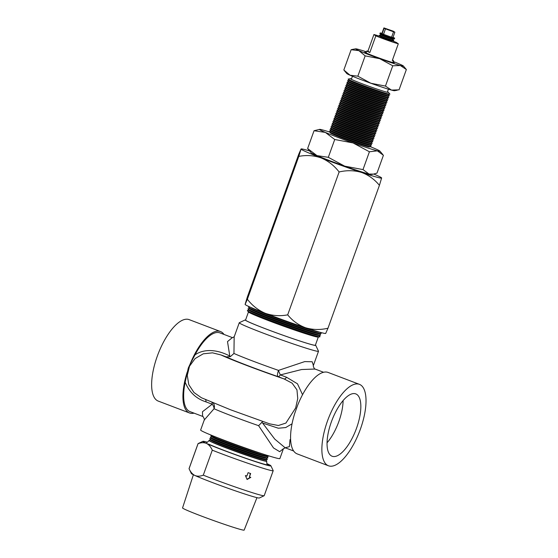 <?xml version="1.0" encoding="UTF-8"?>
<svg xmlns="http://www.w3.org/2000/svg" width="558" height="558" viewBox="0 0 558 558"><rect width="100%" height="100%" fill="white"/><g stroke="black" fill="none" stroke-linecap="round" stroke-linejoin="round"><path stroke-width="0.84" d="M319.734 332.198A37.1 1.562 -160.2 0 1 271.167 316.03A37.1 1.562 -160.2 0 1 250.472 307.263M320.362 332.373L321.143 333.3A38.614 1.625 -160.2 0 1 321.066 333.524A38.614 1.625 -160.2 0 1 270.302 316.707A38.614 1.625 -160.2 0 1 248.603 307.43A38.614 1.625 -160.2 0 1 248.687 307.207L249.879 306.998M321.066 333.524L319.357 333.824A37.1 1.562 -160.2 0 1 270.574 317.669A37.1 1.562 -160.2 0 1 249.726 308.755L248.603 307.43M319.581 333.789L320.557 334.94A38.614 1.625 -160.2 0 1 320.473 335.156A38.614 1.625 -160.2 0 1 269.709 318.346A38.614 1.625 -160.2 0 1 248.01 309.069A38.614 1.625 -160.2 0 1 248.094 308.846L249.579 308.581M320.473 335.156L318.764 335.463A37.1 1.562 -160.2 0 1 269.988 319.309A37.1 1.562 -160.2 0 1 249.133 310.394L248.01 309.069M318.988 335.421L319.964 336.572A38.614 1.625 -160.2 0 1 319.887 336.795A38.614 1.625 -160.2 0 1 269.123 319.985A38.614 1.625 -160.2 0 1 247.424 310.708A38.614 1.625 -160.2 0 1 247.501 310.485L248.987 310.22M319.887 336.795L318.179 337.102A37.1 1.562 -160.2 0 1 269.395 320.948A37.1 1.562 -160.2 0 1 248.547 312.034L247.424 310.708M245.618 319.88A37.463 1.576 19.8 0 0 245.255 319.908A37.463 1.576 19.8 0 0 266.312 329.101A37.463 1.576 19.8 0 0 315.695 345.269A37.463 1.576 19.8 0 0 315.43 345.011M315.695 345.269L318.492 351.198A42.108 1.772 -160.2 0 1 318.499 351.282A42.108 1.772 -160.2 0 1 262.985 333.028A42.108 1.772 -160.2 0 1 239.256 322.754A42.108 1.772 -160.2 0 1 239.319 322.698L245.255 319.908M226.22 356.876L220.989 354.958L212.535 352.837L203.251 353.814L195.098 358.571L189.518 366.194L187.272 375.36L188.792 384.636L193.989 392.525L201.417 397.749L230.58 409.788L269.633 423.85L278.4 425.503L285.919 423.062L295.642 407.975L297.749 398.538L296.961 389.861L292.127 383.172L284.078 378.938L277.877 376.58A47.918 2.016 -160.2 0 1 248.729 365.992A47.918 2.016 -160.2 0 1 226.22 356.876L230.349 356.653L229.791 356.053L227.511 341.594L232.351 337.604M239.256 322.754L234.158 336.913L233.955 353.458L230.349 356.653M331.354 421.904A33.347 12.897 110.8 0 0 331.947 456.172A33.347 12.897 110.8 0 0 356.527 428.223A33.347 12.897 110.8 0 0 355.634 393.843A33.347 12.897 110.8 0 0 331.354 421.904M343.093 400.588A32.741 12.667 -69.2 0 1 338.852 421.534A32.741 12.667 -69.2 0 1 327.051 442.794M327.504 420.941A43.566 16.852 -69.2 0 1 359.422 384.343A43.566 16.852 -69.2 0 1 360.384 429.193A43.566 16.852 -69.2 0 1 328.467 465.784A43.566 16.852 -69.2 0 1 327.504 420.941M328.467 465.784L297.17 453.891A43.566 16.852 -69.2 0 1 294.889 412.927L297.672 405.199A43.566 16.852 -69.2 0 1 328.125 372.451L359.422 384.343M194.079 413.15A43.566 16.852 -69.2 0 1 189.525 412.976L158.235 401.083A43.566 16.852 -69.2 0 1 157.272 356.234A43.566 16.852 -69.2 0 1 189.19 319.643L220.48 331.536A43.566 16.852 -69.2 0 1 224.002 334.423M205.539 399.681A5.81 2.246 -69.2 0 1 205.986 401.865C196.193 398.754 189.26 392.19 185.165 382.174L188.29 368.029L190.027 364.283A43.566 16.852 -69.2 0 1 220.48 331.536M185.165 382.174A42.108 16.294 -69.2 0 0 190.041 411.623L202.603 416.394L202.47 411.741L212.186 404.222A5.81 4.122 -127.1 0 1 214.049 408.742L204.256 419.979L200.629 430.051A42.108 1.772 19.8 0 0 224.358 440.325A42.108 1.772 19.8 0 0 279.872 458.578L283.436 448.681M248.47 311.95L245.541 320.083A37.1 1.562 19.8 0 0 266.445 329.136A37.1 1.562 19.8 0 0 315.361 345.221L318.29 337.081M323.577 372.277L315.054 369.033L301.62 369.529L280.367 374.906L286.568 377.264L297.484 383.806L302.548 394.708M190.027 364.283L195.007 354.853A42.108 16.294 -69.2 0 1 219.964 332.896L232.358 337.604M195.007 354.853C205.986 347.362 220.25 350.94 229.791 356.053M292.05 423.815L285.689 427.561L278.316 428.223L262.567 423.027L274.752 439.104L285.131 447.76L289.393 446.665L290.034 439.599M283.429 448.688L279.684 451.68L273.511 447.948L258.598 425.67L262.748 421.478M189.525 412.976A43.566 16.852 -69.2 0 1 187.244 372.012M233.955 353.458A42.108 1.772 19.8 0 0 252.886 361.082A42.108 1.772 19.8 0 0 278.505 370.386A5.81 1.507 109.2 0 0 277.877 376.58A5.81 2.246 110.8 0 0 280.367 374.906A5.81 1.032 70.2 0 1 278.505 370.386L304.731 361.605L312.173 361.744L313.401 365.448L318.499 351.282M286.568 377.264A5.81 2.246 -69.2 0 1 284.078 378.938A52.64 2.211 -160.2 0 1 246.95 365.546A52.64 2.211 -160.2 0 1 220.989 354.958M262.567 423.027L261.8 422.378M266.299 458.195L267.303 459.38A30.641 1.29 -160.2 0 1 267.24 459.555L265.531 459.862A29.128 1.228 -160.2 0 1 243.323 453.047A29.128 1.228 -160.2 0 1 213.693 441.699A29.128 1.228 -160.2 0 1 210.861 440.178L209.738 438.853A30.641 1.29 -160.2 0 1 209.801 438.679L211.336 438.407M267.24 459.555A30.641 1.29 -160.2 0 1 243.888 452.392A30.641 1.29 -160.2 0 1 212.717 440.457A30.641 1.29 -160.2 0 1 209.738 438.853M265.706 459.834L266.717 461.02A30.641 1.29 -160.2 0 1 266.759 461.131A30.641 1.29 -160.2 0 1 244.327 454.386A30.641 1.29 -160.2 0 1 212.124 442.096A30.641 1.29 -160.2 0 1 209.104 440.374A30.641 1.29 -160.2 0 1 209.208 440.318L210.743 440.046M266.884 456.556L267.896 457.741A30.641 1.29 -160.2 0 1 267.833 457.916L266.124 458.223A29.128 1.228 -160.2 0 1 243.916 451.408A29.128 1.228 -160.2 0 1 214.279 440.067A29.128 1.228 -160.2 0 1 211.447 438.539L210.324 437.214A30.641 1.29 -160.2 0 1 210.394 437.04L211.921 436.768M267.833 457.916A30.641 1.29 -160.2 0 1 244.474 450.752A30.641 1.29 -160.2 0 1 213.302 438.818A30.641 1.29 -160.2 0 1 210.324 437.214M268.105 455.656L268.482 456.102A30.641 1.29 -160.2 0 1 268.419 456.284L266.71 456.584A29.128 1.228 -160.2 0 1 244.502 449.769A29.128 1.228 -160.2 0 1 214.872 438.428A29.128 1.228 -160.2 0 1 212.04 436.9L210.917 435.582A30.641 1.29 -160.2 0 1 210.98 435.4L211.559 435.303M268.419 456.284A30.641 1.29 -160.2 0 1 245.067 449.113A30.641 1.29 -160.2 0 1 213.895 437.179A30.641 1.29 -160.2 0 1 210.917 435.582M256.952 497.652L244.16 530.1A32.741 1.374 -160.2 0 1 220.173 522.881A32.741 1.374 -160.2 0 1 185.786 509.754A32.741 1.374 -160.2 0 1 182.557 507.92L193.382 474.767M273.197 470.701L264.199 495.678A39.932 1.681 -160.2 0 1 264.143 495.734A39.932 1.681 -160.2 0 1 242.012 489.303A39.932 1.681 -160.2 0 1 203.286 475.165L212.284 450.18A39.932 1.681 19.8 0 0 251.721 464.57A39.932 1.681 19.8 0 0 273.197 470.701A39.932 1.681 19.8 0 0 273.19 470.624L270.909 465.797A36.158 1.521 19.8 0 0 267.352 463.844A36.158 1.521 19.8 0 0 266.926 463.649M248.094 472.675L246.873 476.058A39.932 1.681 -160.2 0 1 245.401 475.562L247.089 479.482L250.821 477.383A39.932 1.681 -160.2 0 1 249.433 476.923L250.654 473.533A39.932 1.681 -160.2 0 1 248.094 472.675M203.286 475.165C200.203 476.399 197.406 476.504 194.895 475.479C192.461 474.258 190.515 471.991 189.064 468.699L191.338 473.526A36.158 1.521 19.8 0 0 194.895 475.479A36.158 1.521 19.8 0 0 232.198 489.743A36.158 1.521 19.8 0 0 259.317 498.001L264.143 495.734M207.367 442.208A36.158 1.521 19.8 0 0 202.931 441.322L198.104 443.589A39.932 1.681 19.8 0 0 198.048 443.645L189.057 468.622A39.932 1.681 -160.2 0 0 189.064 468.699L198.055 443.715C201.138 442.48 203.935 442.375 206.446 443.401C208.88 444.621 210.826 446.881 212.284 450.18M202.931 441.322A36.158 1.521 19.8 0 0 206.446 443.401A36.158 1.521 19.8 0 0 245.136 458.153A36.158 1.521 19.8 0 0 270.909 465.797M262.162 453.752A29.128 1.228 -160.2 0 1 217.355 437.618M250.354 473.435L249.433 476.923M250.535 477.285L246.985 479.238M369.835 52.522L367.931 51.183A14.159 0.593 19.8 0 0 366.794 51.022A14.159 0.593 19.8 0 0 366.92 51.162A14.159 0.593 19.8 0 0 369.835 52.522L375.827 35.865A14.159 0.593 19.8 0 0 398.3 43.796L392.309 60.452A14.159 0.593 19.8 0 0 393.439 60.613A14.159 0.593 19.8 0 0 393.32 60.473A14.159 0.593 19.8 0 0 392.462 60.013M367.931 51.183L373.93 34.526A14.159 0.593 19.8 0 1 380.228 36.479M398.3 43.796L396.396 42.457A14.159 0.593 19.8 0 0 392.358 40.846M375.827 35.865L373.93 34.526M325.753 333.391L325.656 333.433A42.84 1.8 -160.2 0 1 320.334 332.366A42.84 1.8 -160.2 0 1 305.589 327.769C298.6 325.181 292.629 320.878 287.684 314.851C279.97 316.316 272.499 315.793 265.28 313.289C258.256 310.29 252.279 305.61 247.361 299.262L245.108 304.382L247.334 297.044L298.774 154.161L301.034 149.035A42.84 1.8 -160.2 0 1 301.097 148.951A42.84 1.8 -160.2 0 1 306.419 150.018A42.84 1.8 -160.2 0 1 309.627 150.946M301.097 148.951L298.802 156.38C306.537 154.922 314.001 155.438 321.206 157.942C328.25 160.948 334.221 165.628 339.125 171.969C346.797 170.155 354.267 170.309 361.514 172.422C368.51 175.01 374.474 179.32 379.419 185.34L381.637 177.946A42.84 1.8 -160.2 0 1 381.651 178.002A42.84 1.8 -160.2 0 1 361.514 172.422A42.84 1.8 -160.2 0 1 321.206 157.942A42.84 1.8 -160.2 0 1 301.034 149.035M325.726 333.349L327.978 328.223C320.306 330.036 312.843 329.883 305.589 327.769A42.84 1.8 -160.2 0 1 265.28 313.289A42.84 1.8 -160.2 0 1 245.122 304.438A42.84 1.8 -160.2 0 1 245.115 304.424L245.108 304.382M327.978 328.223L379.419 185.34M287.684 314.851L339.125 171.969M247.361 299.262L298.802 156.38M373.79 174.04A42.84 1.8 -160.2 0 1 381.637 177.946M392.937 62.015A15.624 0.656 -160.2 0 1 394.199 62.796A15.624 0.656 -160.2 0 1 372.277 55.486A15.624 0.656 -160.2 0 1 364.82 52.222A15.624 0.656 -160.2 0 1 366.292 52.424M351.526 78.811A20.186 0.851 19.8 0 0 350.501 78.664A20.186 0.851 19.8 0 0 350.424 78.699A20.186 0.851 19.8 0 0 360.063 82.961A20.186 0.851 19.8 0 0 388.41 92.377A20.186 0.851 19.8 0 0 388.382 92.3A20.186 0.851 19.8 0 0 387.489 91.756M366.494 51.852A25.41 1.067 19.8 0 0 358.703 49.446A25.41 1.067 19.8 0 0 355.697 48.825A25.41 1.067 19.8 0 0 358.913 50.652A25.41 1.067 19.8 0 0 367.743 54.238A25.41 1.067 19.8 0 0 379.726 58.695A25.41 1.067 19.8 0 0 400.33 65.516A25.41 1.067 19.8 0 0 403.392 65.997A25.41 1.067 19.8 0 0 400.121 64.309A25.41 1.067 19.8 0 0 393.139 61.443M352.858 49.327L351.142 49.711L358.913 50.652L365.155 55.87L379.726 58.695L392.762 65.781L400.33 65.516L406.364 69.527L403.392 65.997M350.501 78.664L348.22 79.069A22.194 0.935 19.8 0 0 348.171 79.194L349.294 80.519A20.688 0.872 19.8 0 0 359.143 84.809A20.688 0.872 19.8 0 0 388.117 94.497L389.833 94.197A22.194 0.935 19.8 0 0 389.875 94.065L388.382 92.3M348.171 79.194A22.194 0.935 19.8 0 0 358.738 83.798A22.194 0.935 19.8 0 0 389.833 94.197M349.21 80.422L347.627 80.708A22.194 0.935 19.8 0 0 347.585 80.833L348.708 82.159A20.688 0.872 19.8 0 0 358.55 86.448A20.688 0.872 19.8 0 0 387.531 96.136L389.24 95.83A22.194 0.935 19.8 0 0 389.289 95.704L388.242 94.476M347.585 80.833A22.194 0.935 19.8 0 0 358.145 85.437A22.194 0.935 19.8 0 0 389.24 95.83M348.624 82.061L347.041 82.347A22.194 0.935 19.8 0 0 346.992 82.472L348.115 83.798A20.688 0.872 19.8 0 0 357.964 88.087A20.688 0.872 19.8 0 0 386.938 97.776L388.647 97.469A22.194 0.935 19.8 0 0 388.696 97.343L387.657 96.116M346.992 82.472A22.194 0.935 19.8 0 0 357.559 87.076A22.194 0.935 19.8 0 0 388.647 97.469M348.032 83.7L346.448 83.986A22.194 0.935 19.8 0 0 346.406 84.112L347.522 85.437A20.688 0.872 19.8 0 0 357.371 89.726A20.688 0.872 19.8 0 0 386.352 99.415L388.061 99.108A22.194 0.935 19.8 0 0 388.103 98.982L387.064 97.755M346.406 84.112A22.194 0.935 19.8 0 0 356.967 88.715A22.194 0.935 19.8 0 0 388.061 99.108M347.446 85.339L345.862 85.618A22.194 0.935 19.8 0 0 345.814 85.751L346.936 87.076A20.688 0.872 19.8 0 0 356.785 91.366A20.688 0.872 19.8 0 0 385.759 101.054L387.468 100.747A22.194 0.935 19.8 0 0 387.517 100.621L386.478 99.394M345.814 85.751A22.194 0.935 19.8 0 0 356.381 90.354A22.194 0.935 19.8 0 0 387.468 100.747M346.853 86.978L345.269 87.257A22.194 0.935 19.8 0 0 345.221 87.39L346.344 88.715A20.688 0.872 19.8 0 0 356.192 92.998A20.688 0.872 19.8 0 0 385.173 102.693L386.882 102.386A22.194 0.935 19.8 0 0 386.924 102.254L385.885 101.026M345.221 87.39A22.194 0.935 19.8 0 0 355.788 91.986A22.194 0.935 19.8 0 0 386.882 102.386M346.267 88.617L344.677 88.896A22.194 0.935 19.8 0 0 344.635 89.022L345.758 90.347A20.688 0.872 19.8 0 0 355.606 94.637A20.688 0.872 19.8 0 0 384.581 104.325L386.289 104.025A22.194 0.935 19.8 0 0 386.338 103.893L385.299 102.665M344.635 89.022A22.194 0.935 19.8 0 0 355.202 93.625A22.194 0.935 19.8 0 0 386.289 104.025M345.674 90.25L344.091 90.536A22.194 0.935 19.8 0 0 344.042 90.661L345.165 91.986A20.688 0.872 19.8 0 0 355.014 96.276A20.688 0.872 19.8 0 0 383.995 105.964L385.704 105.664A22.194 0.935 19.8 0 0 385.745 105.532L384.706 104.304M344.042 90.661A22.194 0.935 19.8 0 0 354.609 95.265A22.194 0.935 19.8 0 0 385.704 105.664M345.081 91.889L343.498 92.175A22.194 0.935 19.8 0 0 343.456 92.3L344.579 93.625A20.688 0.872 19.8 0 0 354.428 97.915A20.688 0.872 19.8 0 0 383.402 107.603L385.111 107.296A22.194 0.935 19.8 0 0 385.16 107.171L384.12 105.943M343.456 92.3A22.194 0.935 19.8 0 0 354.023 96.904A22.194 0.935 19.8 0 0 385.111 107.296M344.495 93.528L342.912 93.814A22.194 0.935 19.8 0 0 342.863 93.939L343.986 95.265A20.688 0.872 19.8 0 0 353.835 99.554A20.688 0.872 19.8 0 0 382.816 109.242L384.525 108.936A22.194 0.935 19.8 0 0 384.567 108.81L383.527 107.582M342.863 93.939A22.194 0.935 19.8 0 0 353.43 98.543A22.194 0.935 19.8 0 0 384.525 108.936M343.902 95.167L342.319 95.453A22.194 0.935 19.8 0 0 342.277 95.578L343.4 96.904A20.688 0.872 19.8 0 0 353.242 101.193A20.688 0.872 19.8 0 0 382.223 110.882L383.932 110.575A22.194 0.935 19.8 0 0 383.981 110.449L382.934 109.222M342.277 95.578A22.194 0.935 19.8 0 0 352.837 100.182A22.194 0.935 19.8 0 0 383.932 110.575M343.316 96.806L341.733 97.085A22.194 0.935 19.8 0 0 341.684 97.218L342.807 98.543A20.688 0.872 19.8 0 0 352.656 102.832A20.688 0.872 19.8 0 0 381.63 112.521L383.339 112.214A22.194 0.935 19.8 0 0 383.388 112.088L382.349 110.861M341.684 97.218A22.194 0.935 19.8 0 0 352.251 101.814A22.194 0.935 19.8 0 0 383.339 112.214M342.724 98.445L341.14 98.724A22.194 0.935 19.8 0 0 341.098 98.857L342.221 100.175A20.688 0.872 19.8 0 0 352.063 104.465A20.688 0.872 19.8 0 0 381.044 114.153L382.753 113.853A22.194 0.935 19.8 0 0 382.802 113.72L381.756 112.493M341.098 98.857A22.194 0.935 19.8 0 0 351.659 103.453A22.194 0.935 19.8 0 0 382.753 113.853M342.138 100.084L340.554 100.363A22.194 0.935 19.8 0 0 340.506 100.489L341.629 101.814A20.688 0.872 19.8 0 0 351.477 106.104A20.688 0.872 19.8 0 0 380.451 115.792L382.16 115.492A22.194 0.935 19.8 0 0 382.209 115.36L381.17 114.132M340.506 100.489A22.194 0.935 19.8 0 0 351.073 105.092A22.194 0.935 19.8 0 0 382.16 115.492M341.545 101.716L339.962 102.002A22.194 0.935 19.8 0 0 339.913 102.128L341.036 103.453A20.688 0.872 19.8 0 0 350.884 107.743A20.688 0.872 19.8 0 0 379.865 117.431L381.574 117.124A22.194 0.935 19.8 0 0 381.616 116.999L380.577 115.771M339.913 102.128A22.194 0.935 19.8 0 0 350.48 106.731A22.194 0.935 19.8 0 0 381.574 117.124M340.959 103.356L339.369 103.642A22.194 0.935 19.8 0 0 339.327 103.767L340.45 105.092A20.688 0.872 19.8 0 0 350.298 109.382A20.688 0.872 19.8 0 0 379.273 119.07L380.981 118.763A22.194 0.935 19.8 0 0 381.03 118.638L379.991 117.41M339.327 103.767A22.194 0.935 19.8 0 0 349.894 108.371A22.194 0.935 19.8 0 0 380.981 118.763M340.366 104.995L338.783 105.281A22.194 0.935 19.8 0 0 338.734 105.406L339.857 106.731A20.688 0.872 19.8 0 0 349.706 111.021A20.688 0.872 19.8 0 0 378.687 120.709L380.396 120.402A22.194 0.935 19.8 0 0 380.437 120.277L379.398 119.049M338.734 105.406A22.194 0.935 19.8 0 0 349.301 110.01A22.194 0.935 19.8 0 0 380.396 120.402M339.78 106.634L338.19 106.913A22.194 0.935 19.8 0 0 338.148 107.045L339.271 108.371A20.688 0.872 19.8 0 0 349.12 112.66A20.688 0.872 19.8 0 0 378.094 122.348L379.803 122.042A22.194 0.935 19.8 0 0 379.852 121.916L378.812 120.688M338.148 107.045A22.194 0.935 19.8 0 0 348.715 111.649A22.194 0.935 19.8 0 0 379.803 122.042M339.187 108.273L337.604 108.552A22.194 0.935 19.8 0 0 337.555 108.684L338.678 110.01A20.688 0.872 19.8 0 0 348.527 114.292A20.688 0.872 19.8 0 0 377.508 123.988L379.217 123.681A22.194 0.935 19.8 0 0 379.259 123.555L378.219 122.328M337.555 108.684A22.194 0.935 19.8 0 0 348.122 113.281A22.194 0.935 19.8 0 0 379.217 123.681M338.594 109.912L337.011 110.191A22.194 0.935 19.8 0 0 336.969 110.317L338.092 111.642A20.688 0.872 19.8 0 0 347.941 115.931A20.688 0.872 19.8 0 0 376.915 125.62L378.624 125.32A22.194 0.935 19.8 0 0 378.673 125.187L377.626 123.96M336.969 110.317A22.194 0.935 19.8 0 0 347.536 114.92A22.194 0.935 19.8 0 0 378.624 125.32M338.009 111.551L336.425 111.83A22.194 0.935 19.8 0 0 336.376 111.956L337.499 113.281A20.688 0.872 19.8 0 0 347.348 117.571A20.688 0.872 19.8 0 0 376.322 127.259L378.038 126.959A22.194 0.935 19.8 0 0 378.08 126.826L377.041 125.599M336.376 111.956A22.194 0.935 19.8 0 0 346.943 116.559A22.194 0.935 19.8 0 0 378.038 126.959M337.416 113.183L335.832 113.469A22.194 0.935 19.8 0 0 335.79 113.595L336.913 114.92A20.688 0.872 19.8 0 0 346.755 119.21A20.688 0.872 19.8 0 0 375.736 128.898L377.445 128.591A22.194 0.935 19.8 0 0 377.494 128.466L376.448 127.238M335.79 113.595A22.194 0.935 19.8 0 0 346.351 118.198A22.194 0.935 19.8 0 0 377.445 128.591M336.83 114.822L335.246 115.108A22.194 0.935 19.8 0 0 335.198 115.234L336.321 116.559A20.688 0.872 19.8 0 0 346.169 120.849A20.688 0.872 19.8 0 0 375.143 130.537L376.852 130.23A22.194 0.935 19.8 0 0 376.901 130.105L375.862 128.877M335.198 115.234A22.194 0.935 19.8 0 0 345.765 119.837A22.194 0.935 19.8 0 0 376.852 130.23M336.237 116.462L334.654 116.748A22.194 0.935 19.8 0 0 334.605 116.873L335.728 118.198A20.688 0.872 19.8 0 0 345.576 122.488A20.688 0.872 19.8 0 0 374.558 132.176L376.266 131.869A22.194 0.935 19.8 0 0 376.308 131.744L375.269 130.516M334.605 116.873A22.194 0.935 19.8 0 0 345.172 121.477A22.194 0.935 19.8 0 0 376.266 131.869M335.651 118.101L334.068 118.38A22.194 0.935 19.8 0 0 334.019 118.512L335.142 119.837A20.688 0.872 19.8 0 0 344.99 124.127A20.688 0.872 19.8 0 0 373.965 133.815L375.674 133.508A22.194 0.935 19.8 0 0 375.722 133.383L374.683 132.155M334.019 118.512A22.194 0.935 19.8 0 0 344.586 123.116A22.194 0.935 19.8 0 0 375.674 133.508M335.058 119.74L333.475 120.019A22.194 0.935 19.8 0 0 333.426 120.151L334.549 121.47A20.688 0.872 19.8 0 0 344.398 125.759A20.688 0.872 19.8 0 0 373.379 135.448L375.088 135.148A22.194 0.935 19.8 0 0 375.129 135.015L374.09 133.787M333.426 120.151A22.194 0.935 19.8 0 0 343.993 124.748A22.194 0.935 19.8 0 0 375.088 135.148M334.472 121.379L332.882 121.658A22.194 0.935 19.8 0 0 332.84 121.784L333.963 123.109A20.688 0.872 19.8 0 0 343.812 127.398A20.688 0.872 19.8 0 0 372.786 137.087L374.495 136.787A22.194 0.935 19.8 0 0 374.544 136.654L373.504 135.427M332.84 121.784A22.194 0.935 19.8 0 0 343.407 126.387A22.194 0.935 19.8 0 0 374.495 136.787M333.879 123.011L332.296 123.297A22.194 0.935 19.8 0 0 332.247 123.423L333.37 124.748A20.688 0.872 19.8 0 0 343.219 129.037A20.688 0.872 19.8 0 0 372.2 138.726L373.909 138.419A22.194 0.935 19.8 0 0 373.951 138.293L372.911 137.066M332.247 123.423A22.194 0.935 19.8 0 0 342.814 128.026A22.194 0.935 19.8 0 0 373.909 138.419M333.286 124.65L331.703 124.936A22.194 0.935 19.8 0 0 331.661 125.062L332.784 126.387A20.688 0.872 19.8 0 0 342.633 130.677A20.688 0.872 19.8 0 0 371.607 140.365L373.316 140.058A22.194 0.935 19.8 0 0 373.365 139.932L372.325 138.705M331.661 125.062A22.194 0.935 19.8 0 0 342.228 129.665A22.194 0.935 19.8 0 0 373.316 140.058M332.701 126.289L331.117 126.575A22.194 0.935 19.8 0 0 331.068 126.701L332.191 128.026A20.688 0.872 19.8 0 0 342.04 132.316A20.688 0.872 19.8 0 0 371.021 142.004L372.73 141.697A22.194 0.935 19.8 0 0 372.772 141.572L371.733 140.344M331.068 126.701A22.194 0.935 19.8 0 0 341.636 131.304A22.194 0.935 19.8 0 0 372.73 141.697M332.108 127.928L330.524 128.207A22.194 0.935 19.8 0 0 330.482 128.34L331.605 129.665A20.688 0.872 19.8 0 0 341.447 133.955A20.688 0.872 19.8 0 0 370.428 143.643L372.137 143.336A22.194 0.935 19.8 0 0 372.186 143.211L371.14 141.983M330.482 128.34A22.194 0.935 19.8 0 0 341.043 132.944A22.194 0.935 19.8 0 0 372.137 143.336M331.522 129.568L329.938 129.847A22.194 0.935 19.8 0 0 329.89 129.979L331.013 131.304A20.688 0.872 19.8 0 0 340.861 135.587A20.688 0.872 19.8 0 0 369.835 145.282L371.544 144.975A22.194 0.935 19.8 0 0 371.593 144.85L370.554 143.622M329.89 129.979A22.194 0.935 19.8 0 0 340.457 134.576A22.194 0.935 19.8 0 0 371.544 144.975M330.929 131.207L329.346 131.486A22.194 0.935 19.8 0 0 329.304 131.618L330.427 132.937A20.688 0.872 19.8 0 0 340.268 137.226A20.688 0.872 19.8 0 0 369.25 146.914L370.958 146.614A22.194 0.935 19.8 0 0 371.007 146.482L369.961 145.254M329.304 131.618A22.194 0.935 19.8 0 0 339.864 136.215A22.194 0.935 19.8 0 0 370.958 146.614M351.142 49.711L343.833 70.008L350.068 75.225A25.41 1.067 19.8 0 0 370.882 83.261L357.845 76.174L350.068 75.225A25.41 1.067 19.8 0 1 346.797 73.544L344.453 70.775M365.155 55.87L357.845 76.174M385.452 86.085L370.882 83.261A25.41 1.067 19.8 0 0 391.486 90.089L385.452 86.085L392.762 65.781M406.364 69.527L399.054 89.831L391.486 90.089A25.41 1.067 19.8 0 0 394.492 90.71L397.254 90.222M329.659 132.044A32.12 1.353 19.8 0 0 322.008 129.791A32.12 1.353 19.8 0 0 319.588 129.372L314.042 130.732L325.356 132.42A32.12 1.353 19.8 0 0 337.576 137.275A32.12 1.353 19.8 0 0 353.04 142.939L369.417 151.776L363 169.59L344.684 166.144A32.12 1.353 19.8 0 0 369.026 174.047A32.12 1.353 19.8 0 0 371.454 174.466L373.455 174.11L369.026 174.047L363 169.59M319.588 129.372A32.12 1.353 19.8 0 0 325.356 132.42L334.73 139.5L353.04 142.939A32.12 1.353 19.8 0 0 377.382 150.841L383.416 155.291L376.999 173.106L373.455 174.11M317 155.626A32.12 1.353 19.8 0 0 344.684 166.144L328.313 157.314L317 155.626L307.625 148.547L311.169 152.759A32.12 1.353 19.8 0 0 317 155.626M314.042 130.732L307.625 148.547M334.73 139.5L328.313 157.314M369.417 151.776L377.382 150.841A32.12 1.353 19.8 0 0 379.872 151.072A32.12 1.353 19.8 0 0 374.041 148.212A32.12 1.353 19.8 0 0 370.407 146.712M381.958 33.327L380.186 32.908L387.573 35.914L394.666 38.125L393.034 37.316M394.666 38.125L394.346 38.955L387.28 36.737L379.9 33.759L380.186 32.908M394.346 38.955L392.637 39.262L386.959 37.477L381.023 35.084L379.9 33.759M392.672 39.255L393.753 40.595L386.694 38.369L379.314 35.398L381.002 35.056M393.753 40.595L392.044 40.901L386.366 39.116L380.437 36.723L379.314 35.398M393.536 31.799L394.869 32.211L393.313 31.206L383.911 27.9L384.078 28.346L393.536 31.799L391.57 37.26L392.909 37.672L394.869 32.218L392.909 37.672M381.944 33.361L383.911 27.9L382.111 33.808L391.57 37.26M258.598 425.67A42.108 1.772 -160.2 0 1 232.979 416.366A42.108 1.772 -160.2 0 1 214.049 408.742A5.81 5.057 114.1 0 0 213.093 402.904M211.963 402.437A5.81 2.246 110.8 0 1 212.186 404.222L205.986 401.865M267.31 464.144A33.543 1.409 -160.2 0 1 248.219 459.088A33.543 1.409 -160.2 0 1 208.65 444.14M209.104 440.374L209.055 440.513A30.641 1.29 19.8 0 0 212.075 442.229A30.641 1.29 19.8 0 0 244.271 454.526A30.641 1.29 19.8 0 0 266.71 461.271C266.724 463.531 266.982 464.542 267.477 464.298M384.078 28.346L382.111 33.808M385.473 28.911L383.506 34.373M285.131 447.76L293.654 451.004M315.054 369.033C314.921 370.1 312.661 365.602 313.401 365.448M285.354 447.83L283.408 448.723M232.526 337.667L234.248 336.704M202.603 416.394C202.47 415.04 205.281 420.502 204.256 419.979M206.53 442.355C206.69 442.878 207.527 442.264 209.055 440.513M366.794 51.022L366.104 52.947M393.439 60.613L392.748 62.538M351.345 79.327L352.454 76.244M355.697 48.825L352.858 49.334M387.308 92.272L388.417 89.189M379.872 151.072L382.788 154.51"/></g></svg>
